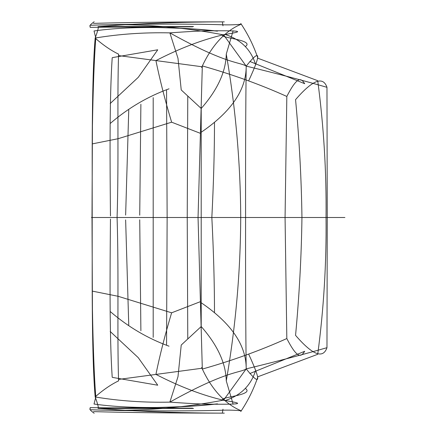 <?xml version="1.0" encoding="UTF-8"?>
<svg xmlns="http://www.w3.org/2000/svg" width="435" height="435" viewBox="0 0 435 435"><rect width="100%" height="100%" fill="white"/><g stroke="black" fill="none" stroke-linecap="round" stroke-linejoin="round"><path stroke-width="0.65" d="M226.271 380.891C235.661 326.707 240.479 272.245 240.724 217.5C240.479 162.755 235.661 108.293 226.271 54.109C225.857 71.797 217.505 89.92 201.204 108.478L201.204 326.522C217.505 345.08 225.857 363.203 226.271 380.891L233.117 404.169M326.043 217.543C326.522 263.305 323.749 308.888 317.724 354.291M222.415 412.592L222.981 409.194M317.697 354.308L257.917 376.748C253.697 389.211 247.977 400.814 240.767 411.548M221.279 21.87C240.729 21.913 163.517 21.108 97.962 26.704C98.854 26.725 97.924 30.532 95.167 38.122C92.742 65.674 92.28 112.899 92.187 151.505L92.187 283.495C92.28 322.101 92.742 369.326 95.167 396.878C103.274 389.803 111.104 384.448 118.652 380.826M90.377 26.655C88.996 26.203 90.262 24.567 94.172 21.75M201.204 108.478L181.232 89.953L177.991 58.312L169.862 32.87C144.306 32.32 119.609 34.006 95.776 37.937L94.031 30.967C142.566 24.039 204.145 29.33 217.478 31.135L192.661 28.927C161.684 27.236 127.498 26.725 90.094 27.383M95.776 37.937C94.205 59.04 93.09 88.408 92.427 126.03L92.002 217.5L92.427 308.97C93.09 346.592 94.205 375.96 95.776 397.063L94.031 404.033C142.566 410.961 204.145 405.67 217.478 403.865L192.661 406.072C161.684 407.764 127.498 408.275 90.094 407.617M201.166 302.722C231.371 323.325 246.379 345.385 246.194 368.891C245.688 329.338 245.487 278.873 245.59 217.5C245.487 156.127 245.688 105.661 246.194 66.109C277.851 73.825 304.777 80.894 326.973 87.315L327.256 217.5L326.973 347.685C304.777 354.106 277.851 361.175 246.194 368.891L223.644 400.091C179.949 408.547 135.486 411.749 90.262 409.71C123.306 411.053 197.001 411.271 222.976 410.183C263.702 409.275 225.792 421.281 201.628 367.477M326.973 347.685C322.998 359.131 312.526 355.02 295.561 335.352C299.285 295.544 301.417 256.264 301.95 217.5C301.417 178.736 299.285 139.456 295.561 99.648C312.526 79.98 322.998 75.869 326.973 87.315M341.894 217.5L198.05 217.5L202.318 369.087M187.773 95.988L187.229 217.5L187.773 339.012M169.019 346.189C147.677 338.419 128.124 326.902 110.365 311.645M110.18 331.465L138.243 357.652L157.72 385.154M110.463 219.055C109.963 273.582 109.435 335.945 112.197 377.156M157.666 385.203L112.35 377.379M95.776 397.063C119.609 400.994 144.306 402.679 169.862 402.13L177.991 376.688L181.232 345.047L201.204 326.522M166.556 90.154L167.138 217.5L166.556 344.846M139.727 219.789L140.886 330.736M125.633 219.909L128.755 325.07M153.196 97.647L153.196 337.353M249.853 61.46L304.707 83.705C301.667 79.398 298.53 73.569 286.828 96.456L285.066 217.5L286.828 338.544C260.679 350.338 232.507 360.517 202.318 369.081M202.221 66.783L118.423 55.555M118.586 380.859C117.086 335.836 118.885 273.104 117.08 217.473M245.4 388.455C256.095 395.801 210.518 397.748 225.705 400.581C238.124 402.897 250.935 404.675 207.712 404.148C199.66 404.033 187.045 403.365 169.862 402.13C226.88 370.326 240.24 372.964 246.194 368.891C260.614 386.742 261.506 381.984 248.885 354.623M211.845 217.571C213.569 251.202 214.455 282.777 214.493 312.308M98.457 408.432L193.515 408.432L98.457 408.432M192.618 408.16L100.083 408.16L192.618 408.16M221.279 413.13C240.729 413.087 163.517 413.892 97.962 408.296C98.854 408.275 97.924 404.468 95.167 396.878M223.623 413.13C226.32 413.147 149.042 413.245 93.449 411.619M255.611 370.413C251.028 385.426 240.816 395.491 224.982 400.602C203.216 395.638 180.193 386.9 155.915 374.383C159.868 355.052 165.104 334.526 171.624 312.808L118.189 296.311L92.209 291.097M200.067 301.792L171.624 312.808M249.853 373.54L304.707 351.295C301.667 355.602 298.53 361.431 286.828 338.544M326.043 217.456C326.522 171.694 323.749 126.112 317.724 80.709M222.415 22.408L222.981 25.806M317.697 80.692L257.917 58.252C253.697 45.789 247.977 34.186 240.767 23.452M90.377 408.345C88.996 408.797 90.262 410.433 94.172 413.25M92.302 217.5L198.05 217.5L202.318 65.913M201.166 132.278C231.371 111.675 246.379 89.615 246.194 66.109L223.644 34.909C179.949 26.453 135.486 23.251 90.262 25.29C123.306 23.947 197.001 23.729 222.976 24.817C263.702 25.725 225.792 13.719 201.628 67.523M169.019 88.811C147.677 96.581 128.124 108.097 110.365 123.355M110.18 103.535L138.243 77.348L157.72 49.846M110.463 215.945C109.963 161.418 109.435 99.055 112.197 57.844M157.666 49.797L112.35 57.621M139.727 215.211L140.886 104.264M125.633 215.091L128.755 109.93M286.828 96.456C260.679 84.662 232.507 74.483 202.318 65.919M202.221 368.217L118.423 379.445M118.586 54.141C117.086 99.164 118.885 161.896 117.08 217.527M118.652 54.174C111.104 50.552 103.274 45.197 95.167 38.122M245.4 46.545C256.095 39.199 210.518 37.252 225.705 34.419C238.124 32.103 250.935 30.325 207.712 30.852C199.66 30.967 187.045 31.635 169.862 32.87C226.88 64.674 240.24 62.036 246.194 66.109C260.614 48.258 261.506 53.016 248.885 80.377M211.845 217.429C213.569 183.798 214.455 152.223 214.493 122.692M98.457 26.568L193.515 26.568L98.457 26.568M192.618 26.839L100.083 26.839L192.618 26.839M226.271 54.109L233.117 30.831M223.623 21.87C226.32 21.853 149.042 21.755 93.449 23.381M255.611 64.587C251.028 49.574 240.816 39.509 224.982 34.398C203.216 39.362 180.193 48.1 155.915 60.617C159.868 79.948 165.104 100.474 171.624 122.191L118.189 138.689L92.209 143.903M200.067 133.208L171.624 122.191M243.513 217.5L334.346 217.5M334.433 217.5L300.949 217.5M201.111 217.5L91.426 217.5M201.476 217.5L243.502 217.5M300.803 217.5L344.786 217.5M344.906 217.5L341.91 217.5"/></g></svg>
